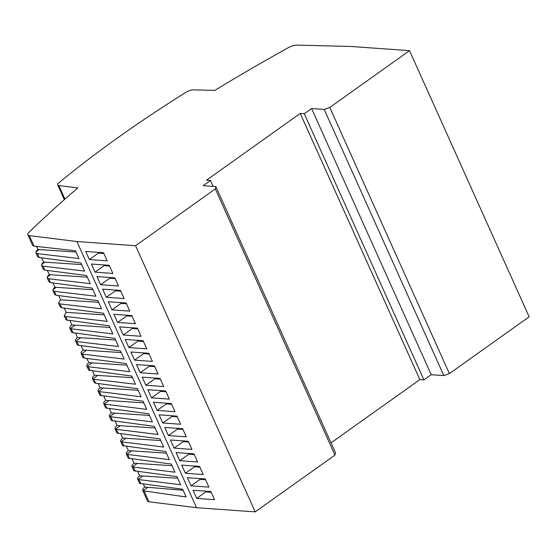 <?xml version="1.0" encoding="UTF-8"?>
<svg xmlns="http://www.w3.org/2000/svg" width="557" height="557" viewBox="0 0 557 557"><rect width="100%" height="100%" fill="white"/><g stroke="black" fill="none" stroke-linecap="round" stroke-linejoin="round"><path stroke-width="0.84" d="M54.635 294.416L56.125 295.231L97.893 300.676L101.548 308.808L60.024 303.899L58.548 303.119L60.288 306.991L61.771 307.798L103.546 313.243L107.202 321.375L65.67 316.467L64.194 315.687L66.186 312.366L64.278 308.125M75.571 333.26L77.472 337.486A857.822 280.693 -24.2 0 0 76.741 338.196A8.578 2.806 -24.2 0 0 75.494 340.821L77.235 344.699A8.578 2.806 -24.2 0 0 77.576 345.11L120.493 350.952L124.148 359.084L82.617 354.175L84.372 358.074L83.223 357.678A8.578 2.806 -24.2 0 1 82.882 357.274L81.141 353.389A8.578 2.806 -24.2 0 1 82.387 350.764A857.822 280.693 -24.2 0 1 83.125 350.054L121.217 352.574M81.141 353.389A8.578 2.806 -24.2 0 0 81.482 353.799L86.405 350.29M86.871 358.402L88.772 362.628A857.822 280.693 -24.2 0 0 88.041 363.331A8.578 2.806 -24.2 0 0 86.788 365.956L88.535 369.841A8.578 2.806 -24.2 0 0 88.869 370.245L131.786 376.086L135.442 384.226L93.917 379.31L95.665 383.209L94.523 382.812A8.578 2.806 -24.2 0 1 94.182 382.408L92.441 378.53A8.578 2.806 -24.2 0 1 93.687 375.905A857.822 280.693 -24.2 0 1 94.418 375.195L132.517 377.716M93.917 379.31L92.775 378.934L97.705 375.432M88.772 362.628L126.871 365.141M329.779 107.438L324.209 109.423L311.593 108.524L304.282 113.725L300.244 113.433L419.867 379.609L423.905 379.895L431.209 374.694L443.832 375.592L449.402 373.608L329.779 107.438L409.527 50.652L350.847 46.461L296.867 45.117A8.578 2.806 -24.2 0 0 287.948 47.881A857.822 280.693 -24.2 0 0 230.737 80.8A557.585 182.452 155.8 0 0 214.835 90.401L193.258 89.858A6.433 2.103 -24.2 0 0 185.836 92.371A600.474 196.489 -24.2 0 0 59.181 182.55A6.433 2.103 -24.2 0 0 57.74 184.973A6.433 2.103 -24.2 0 0 58.847 185.565L77.862 187.932A557.585 182.452 155.8 0 0 66.367 197.839A857.822 280.693 -24.2 0 0 29.096 232.185A8.578 2.806 -24.2 0 0 27.85 234.817A8.578 2.806 -24.2 0 0 29.333 235.611L34.074 246.159L75.467 250.768L78.955 258.532L37.423 253.623L35.954 252.843L35.982 251.889L39.185 249.606L76.031 252.022M143.358 484.089L144.702 487.076A857.822 280.693 -24.2 0 0 143.971 487.786A8.578 2.806 -24.2 0 0 142.717 490.411A8.578 2.806 -24.2 0 0 143.003 490.773L147.877 487.305L183.093 490.257M137.711 471.521L139.612 475.748A857.822 280.693 -24.2 0 0 138.881 476.458A8.578 2.806 -24.2 0 0 137.628 479.083A8.578 2.806 -24.2 0 0 137.969 479.486L142.891 475.984L177.711 478.268M132.065 458.954L133.959 463.18A857.822 280.693 -24.2 0 0 133.227 463.89A8.578 2.806 -24.2 0 0 131.981 466.515A8.578 2.806 -24.2 0 0 132.315 466.919L137.245 463.41L172.057 465.701M126.411 446.387L128.312 450.606A857.822 280.693 -24.2 0 0 127.581 451.316A8.578 2.806 -24.2 0 0 126.328 453.941A8.578 2.806 -24.2 0 0 126.669 454.352L131.591 450.843L166.411 453.126M120.765 433.812L122.665 438.039A857.822 280.693 -24.2 0 0 121.934 438.749A8.578 2.806 -24.2 0 0 120.681 441.374A8.578 2.806 -24.2 0 0 121.022 441.785L125.945 438.275L160.764 440.559M115.118 421.245L117.012 425.471A857.822 280.693 -24.2 0 0 116.281 426.182A8.578 2.806 -24.2 0 0 115.034 428.806A8.578 2.806 -24.2 0 0 115.376 429.21L120.298 425.708L155.111 427.992M109.464 408.678L111.365 412.904A857.822 280.693 -24.2 0 0 110.634 413.607A8.578 2.806 -24.2 0 0 109.381 416.239A8.578 2.806 -24.2 0 0 109.722 416.643L114.651 413.134L149.464 415.418M103.818 396.111L105.719 400.33A857.822 280.693 -24.2 0 0 104.988 401.04A8.578 2.806 -24.2 0 0 103.734 403.665A8.578 2.806 -24.2 0 0 104.075 404.076L108.998 400.567L143.817 402.85M98.171 383.536L100.065 387.763A857.822 280.693 -24.2 0 0 99.334 388.473A8.578 2.806 -24.2 0 0 98.088 391.098A8.578 2.806 -24.2 0 0 98.429 391.501L103.351 387.999L138.164 390.283M94.418 375.195L92.518 370.969M83.125 350.054L81.225 345.827M69.924 320.693L71.825 324.919A857.822 280.693 -24.2 0 0 71.094 325.629A8.578 2.806 -24.2 0 0 69.841 328.254A8.578 2.806 -24.2 0 0 70.182 328.658L75.104 325.149L109.924 327.439M58.548 303.119L60.539 299.798L58.631 295.551M52.978 282.984L54.885 287.224A857.822 280.693 -24.2 0 0 54.154 287.934A8.578 2.806 -24.2 0 0 52.929 289.591L56.132 287.315L92.977 289.731M47.331 270.417L49.232 274.65A857.822 280.693 -24.2 0 0 48.501 275.36A8.578 2.806 -24.2 0 0 47.282 277.024L50.485 274.74L87.331 277.163M41.684 257.849L43.585 262.082A857.822 280.693 -24.2 0 0 42.854 262.793A8.578 2.806 -24.2 0 0 41.629 264.457L44.839 262.173L81.677 264.589M36.553 246.438L37.939 249.515A857.822 280.693 -24.2 0 0 37.208 250.225A8.578 2.806 -24.2 0 0 35.982 251.889M69.841 328.254L71.588 332.132A8.578 2.806 -24.2 0 0 71.923 332.536L114.839 338.384L118.495 346.517L76.97 341.608L75.829 341.225L80.758 337.723L115.571 340.007M120.681 441.374L122.429 445.252A8.578 2.806 -24.2 0 0 122.763 445.663L165.68 451.504L169.335 459.636L126.669 454.352M135.574 245.714L255.197 511.883L334.945 455.104L215.329 188.927L135.574 245.714L76.894 241.522L29.333 235.611M95.665 383.209L137.44 388.661L141.095 396.793L98.429 391.501M84.372 358.074L126.14 363.519L129.795 371.651L88.264 366.743L87.129 366.367L92.051 362.858M64.194 315.687L65.935 319.565A8.578 2.806 -24.2 0 0 66.276 319.969L109.193 325.81L112.848 333.949L70.182 328.658M86.788 365.956A8.578 2.806 -24.2 0 0 87.129 366.367M142.717 490.411L147.473 500.987A8.578 2.806 -24.2 0 0 148.956 501.78L196.517 507.692L76.894 241.522M137.628 479.083L139.375 482.961A8.578 2.806 -24.2 0 0 139.71 483.372L182.626 489.213L186.115 496.969L143.003 490.773M111.365 412.904L114.651 413.134M103.734 403.665L105.482 407.55A8.578 2.806 -24.2 0 0 105.816 407.954L148.733 413.795L152.388 421.928L109.722 416.643M98.088 391.098L99.828 394.976A8.578 2.806 -24.2 0 0 100.169 395.386L143.086 401.228L146.742 409.36L104.075 404.076M105.719 400.33L108.998 400.567M126.328 453.941L128.075 457.826A8.578 2.806 -24.2 0 0 128.416 458.23L171.333 464.072L174.989 472.211L132.315 466.919M133.959 463.18L137.245 463.41M92.441 378.53A8.578 2.806 -24.2 0 0 92.775 378.934M66.186 312.366L104.27 314.865M100.065 387.763L103.351 387.999M131.981 466.515L133.722 470.393A8.578 2.806 -24.2 0 0 134.063 470.797L176.98 476.646L180.635 484.778L137.969 479.486M122.665 438.039L125.945 438.275M115.034 428.806L116.775 432.685A8.578 2.806 -24.2 0 0 117.116 433.095L160.033 438.937L163.688 447.069L121.022 441.785M117.012 425.471L120.298 425.708M109.381 416.239L111.128 420.117A8.578 2.806 -24.2 0 0 111.47 420.521L154.386 426.363L158.042 434.502L115.376 429.21M71.825 324.919L75.104 325.149M128.312 450.606L131.591 450.843M208.882 487.11L205.227 478.971L187.368 477.697L191.023 485.829L208.882 487.11M77.472 337.486L80.758 337.723M139.612 475.748L142.891 475.984M82.617 354.175L81.482 353.799M205.561 479.716L200.158 479.326L199.824 478.588M75.494 340.821A8.578 2.806 -24.2 0 0 75.829 341.225M35.954 252.843L37.695 256.714L39.178 257.522L80.946 262.967L84.601 271.099L43.077 266.19L41.601 265.411L41.629 264.457M41.601 265.411L43.342 269.282L44.825 270.089L86.6 275.534L90.255 283.666L48.724 278.758L47.248 277.978L47.282 277.024M47.248 277.978L48.988 281.849L50.478 282.657L92.246 288.108L95.901 296.24L54.37 291.332L52.901 290.552L52.929 289.591M27.85 234.817L32.605 245.393L34.074 246.159M144.702 487.076L147.877 487.305M60.539 299.798L98.624 302.298M37.939 249.515L39.185 249.606M43.585 262.082L44.839 262.173M49.232 274.65L50.485 274.74M54.885 287.224L56.132 287.315M300.244 113.433L206.494 180.19L210.532 180.482L203.228 185.683L215.844 186.581L215.329 188.927M443.832 375.592L324.209 109.423M409.527 50.652L529.15 316.822L449.402 373.608M423.905 379.895L304.282 113.725M419.867 379.609L331.025 442.864M334.945 455.104L335.467 452.75L215.844 186.581M255.197 511.883L196.517 507.692M213.192 186.393L210.532 180.482M431.209 374.694L311.593 108.524M106.296 297.292L124.148 298.573L120.493 290.434L102.641 289.16L106.296 297.292L115.424 290.789L120.827 291.179M125.234 339.436L128.89 347.568L146.749 348.849L143.093 340.717L125.234 339.436M152.395 361.416L148.74 353.284L130.881 352.003L134.536 360.142L152.395 361.416M142.181 377.145L145.837 385.277L163.695 386.551L160.04 378.419L142.181 377.145M94.996 272.157L112.855 273.431L109.2 265.299L91.341 264.025L94.996 272.157L104.124 265.654L103.797 264.909M85.694 251.451L89.35 259.583L107.202 260.864L103.546 252.732L85.694 251.451M100.643 284.724L118.502 285.999L114.846 277.866L96.988 276.592L100.643 284.724L109.778 278.222L109.444 277.483M135.448 323.708L131.793 315.575L113.934 314.301L117.59 322.433L135.448 323.708M108.288 301.727L111.943 309.866L129.802 311.14L126.147 303.008L108.288 301.727M147.828 389.712L151.483 397.844L169.342 399.125L165.687 390.993L147.828 389.712M119.588 326.868L123.236 335.001L141.095 336.275L137.44 328.143L119.588 326.868M157.13 410.418L174.989 411.693L171.333 403.56L153.474 402.286L157.13 410.418L166.265 403.916L165.93 403.171M158.042 373.984L154.386 365.852L136.528 364.577L140.183 372.71L158.042 373.984M176.075 452.562L179.73 460.695L197.582 461.969L193.933 453.837L176.075 452.562M170.421 439.988L174.076 448.12L191.935 449.402L188.28 441.269L170.421 439.988M181.721 465.13L185.377 473.262L203.235 474.536L199.58 466.404L181.721 465.13M180.642 424.26L176.987 416.128L159.128 414.854L162.783 422.986L180.642 424.26M196.677 498.404L214.529 499.678L210.873 491.546L193.021 490.264L196.677 498.404L205.805 491.901L205.47 491.156M164.775 427.421L168.43 435.553L186.289 436.834L182.633 428.695L164.775 427.421M115.09 290.051L115.424 290.789M128.89 347.568L138.018 341.065L137.69 340.327M143.421 341.455L138.018 341.065M134.536 360.142L143.671 353.639L143.337 352.894M149.074 354.022L143.671 353.639M145.837 385.277L154.964 378.774L154.63 378.036M160.367 379.164L154.964 378.774M109.534 266.037L104.124 265.654M103.88 253.47L98.478 253.087L98.143 252.342M89.35 259.583L98.478 253.087M115.181 278.611L109.778 278.222M132.127 316.313L126.724 315.93L126.39 315.192M117.59 322.433L126.724 315.93M126.481 303.746L121.071 303.363L120.744 302.618M111.943 309.866L121.071 303.363M166.021 391.731L160.618 391.348L160.284 390.603M151.483 397.844L160.618 391.348M137.774 328.888L132.371 328.498L132.037 327.76M123.236 335.001L132.371 328.498M171.667 404.298L166.265 403.916M154.721 366.59L149.318 366.207L148.984 365.469M140.183 372.71L149.318 366.207M179.73 460.695L188.858 454.192L188.524 453.447M194.261 454.575L188.858 454.192M174.076 448.12L183.211 441.624L182.877 440.879M188.614 442.007L183.211 441.624M185.377 473.262L194.511 466.759L194.177 466.021M199.914 467.149L194.511 466.759M177.314 416.873L171.911 416.483L171.577 415.745M162.783 422.986L171.911 416.483M211.207 492.284L205.805 491.901M182.968 429.44L177.565 429.05L177.23 428.312M168.43 435.553L177.565 429.05M191.023 485.829L200.158 479.326M58.847 185.565L64.932 199.107M144.207 491.225L148.956 501.78M37.423 253.623L39.178 257.522M43.077 266.19L44.825 270.089M48.724 278.758L50.478 282.657M54.37 291.332L56.125 295.231M60.024 303.899L61.771 307.798M65.67 316.467L67.425 320.366M71.317 329.034L73.071 332.933M76.97 341.608L78.718 345.507M88.264 366.743L90.018 370.642M99.564 391.884L101.318 395.783M105.21 404.452L106.965 408.351M110.864 417.019L112.611 420.918M116.51 429.586L118.265 433.485M122.157 442.161L123.912 446.06M127.811 454.728L129.558 458.627M133.457 467.295L135.212 471.194M139.104 479.869L140.858 483.768M64.327 199.636L57.74 184.973M54.642 294.423L52.901 290.545"/></g></svg>

